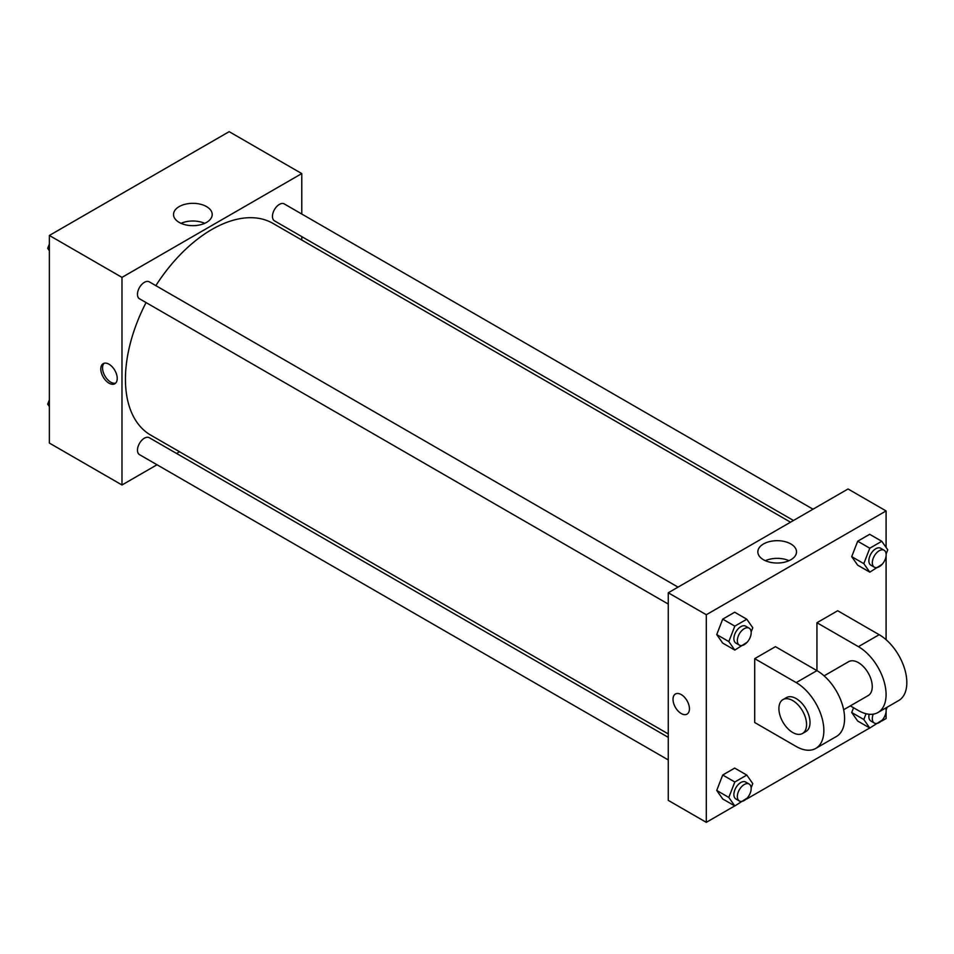 <?xml version="1.0" encoding="UTF-8"?>
<svg xmlns="http://www.w3.org/2000/svg" width="954" height="954" viewBox="0 0 954 954"><rect width="100%" height="100%" fill="white"/><g stroke="black" fill="none" stroke-linecap="round" stroke-linejoin="round"><path stroke-width="1.43" d="M157.016 464.765L121.981 484.99L49.369 443.061L49.369 235.459L229.163 131.664L301.774 173.58L301.774 214.03M179.531 451.755L176.573 453.472M146.057 302.573A122.243 70.572 120 0 0 125.439 379.191A122.243 70.572 120 0 0 150.756 435.143L668.265 733.924M790.508 522.196L272.999 223.415A122.243 70.572 120 0 0 155.836 285.64M301.774 236.616L301.774 240.038M121.981 484.99L121.981 277.387L301.774 173.58M813.023 509.197L284.256 203.917A9.778 5.641 120 0 0 276.72 206.541A9.778 5.641 120 0 0 272.45 216.379A9.778 5.641 120 0 0 274.478 220.851L793.466 520.49M668.265 737.347L149.277 437.707A9.778 5.641 120 0 0 141.741 440.331A9.778 5.641 120 0 0 137.471 450.169A9.778 5.641 120 0 0 139.499 454.653L668.265 759.933M668.265 604.073L139.499 298.781A9.778 5.641 -60 0 1 139.499 287.5A9.778 5.641 -60 0 1 149.277 281.847L678.044 587.127M121.981 277.387L49.369 235.459M179.185 222.401A19.342 11.162 180 0 1 173.521 214.507A19.342 11.162 180 0 1 192.863 203.333A19.342 11.162 180 0 1 212.205 214.507A19.342 11.162 180 0 1 200.257 224.822A19.342 11.162 180 0 1 179.185 222.401M117.223 378.44A11.615 6.702 60 0 1 114.826 383.758A11.615 6.702 60 0 1 103.211 377.057A11.615 6.702 60 0 1 103.211 363.641A11.615 6.702 60 0 1 112.155 366.753A11.615 6.702 60 0 1 117.223 378.44M115.625 383.138A11.615 6.702 60 0 1 104.952 376.043A11.615 6.702 60 0 1 104.153 363.247M181.022 223.331A19.342 11.162 180 0 1 204.693 223.331M734.747 805.915L706.294 822.336L668.265 800.382L668.265 592.78L848.058 488.973L886.087 510.939L886.087 547.429M49.369 250.711L47.7 248.326L49.369 244.009M53.651 232.991L65.731 226.015M49.369 249.292L47.7 248.326M188.63 155.061L200.71 148.085M49.369 406.571L47.7 404.186L49.369 399.881M49.369 405.152L47.7 404.186M747.161 642.233L734.818 650.091L728.82 641.565L734.818 626.134L746.791 619.218L752.778 627.744L751.144 631.953M749.152 628.185L745.694 626.182A9.778 5.641 120 0 0 738.157 628.805A9.778 5.641 120 0 0 733.888 638.643A9.778 5.641 120 0 0 735.916 643.127L739.374 645.119A9.778 5.641 120 0 0 749.152 639.478A9.778 5.641 120 0 0 749.152 628.185A9.778 5.641 120 0 0 741.616 630.809A9.778 5.641 120 0 0 737.347 640.647A9.778 5.641 120 0 0 739.374 645.119M734.818 650.091L722.715 643.103L716.728 634.589L722.715 619.146L734.687 612.229L746.791 619.218M728.82 641.565L716.728 634.589L722.715 619.146L734.687 612.229M734.818 626.134L722.715 619.146M882.14 564.303L869.798 572.161L863.811 563.635L869.798 548.204L881.77 541.288L887.757 549.814L886.123 554.024M884.131 550.255L880.673 548.252A9.778 5.641 120 0 0 873.137 550.875A9.778 5.641 120 0 0 868.867 560.713A9.778 5.641 120 0 0 870.895 565.197L874.353 567.189A9.778 5.641 120 0 0 884.131 561.548A9.778 5.641 120 0 0 884.131 550.255A9.778 5.641 120 0 0 876.595 552.867A9.778 5.641 120 0 0 872.326 562.717A9.778 5.641 120 0 0 874.353 567.189M869.798 572.161L857.694 565.173L851.707 556.659L857.694 541.216L869.666 534.3L881.77 541.288M863.811 563.635L851.707 556.659L857.694 541.216L869.666 534.3M869.798 548.204L857.694 541.216M747.161 798.093L734.818 805.951L728.82 797.437L734.818 781.994L746.791 775.089L752.778 783.604L751.144 787.813M749.152 784.045L745.694 782.053A9.778 5.641 120 0 0 738.157 784.665A9.778 5.641 120 0 0 733.888 794.515A9.778 5.641 120 0 0 735.916 798.987L739.374 800.978A9.778 5.641 120 0 0 749.152 795.338A9.778 5.641 120 0 0 749.152 784.045A9.778 5.641 120 0 0 741.616 786.668A9.778 5.641 120 0 0 737.347 796.507A9.778 5.641 120 0 0 739.374 800.978M734.818 805.951L722.715 798.963L716.728 790.449L722.715 775.018L734.687 768.101L746.791 775.089M728.82 797.437L716.728 790.449L722.715 775.018L734.687 768.101M734.818 781.994L722.715 775.018M887.172 707.188L886.123 709.883M882.14 720.163L869.798 728.021L863.811 719.507L866.053 713.711M869.13 714.248A9.778 5.641 120 0 0 868.867 716.585A9.778 5.641 120 0 0 870.895 721.057L874.353 723.049A9.778 5.641 120 0 0 882.987 719.125A9.778 5.641 120 0 0 885.706 708.035M869.798 728.021L857.694 721.033L851.707 712.519L853.556 707.737L851.707 712.519L863.811 719.507M873.22 714.141A9.778 5.641 120 0 0 872.326 718.577A9.778 5.641 120 0 0 874.353 723.049M675.42 693.999A11.615 6.702 -120 0 0 673.643 703.313A11.615 6.702 -120 0 0 681.228 713.544A11.615 6.702 -120 0 0 687.035 714.117A11.615 6.702 60 0 1 681.228 713.544A11.615 6.702 60 0 1 673.643 703.313A11.615 6.702 60 0 1 675.42 694.011A11.615 6.702 60 0 1 687.035 700.713A11.615 6.702 60 0 1 687.035 714.117M706.294 822.336L706.294 614.734L668.265 592.78L848.058 488.973M668.265 800.382L668.265 592.78M790.854 543.959A19.342 11.162 180 0 1 796.518 551.853A19.342 11.162 180 0 1 777.176 563.027A19.342 11.162 180 0 1 757.834 551.853A19.342 11.162 180 0 1 769.771 541.538A19.342 11.162 180 0 1 790.854 543.959M706.294 614.734L886.087 510.939M789.018 560.69A19.342 11.162 0 0 0 765.335 560.69M886.087 555.896L886.087 639.705M886.087 711.756L886.087 718.541L881.806 721.009M869.726 727.985L746.827 798.939M857.694 721.033L851.707 712.519M857.694 565.173L851.707 556.659M722.715 643.103L716.728 634.589M722.715 798.963L716.728 790.449M754.697 658.654L796.196 682.599A39.114 22.586 60 0 1 821.752 717.074A39.114 22.586 60 0 1 815.753 748.425A39.114 22.586 60 0 1 796.196 746.481L754.697 722.524L754.697 658.654L775.447 646.669L816.934 670.626L816.934 622.723L837.684 610.739L879.171 634.696A39.114 22.586 60 0 1 904.726 669.171A39.114 22.586 60 0 1 898.728 700.51L877.99 712.495A39.114 22.586 60 0 1 858.421 710.551L850.324 705.877M815.753 748.425L836.491 736.44A39.114 22.586 -120 0 0 842.489 705.101A39.114 22.586 -120 0 0 816.934 670.626L796.196 682.599M824.101 675.849L848.643 661.671A19.557 11.293 60 0 1 863.716 666.918A19.557 11.293 60 0 1 872.254 686.594A19.557 11.293 60 0 1 868.212 695.549L843.658 709.728M879.171 634.696L858.421 646.669L816.934 622.723M858.421 646.669A39.114 22.586 60 0 1 883.976 681.144A39.114 22.586 60 0 1 877.99 712.495M782.96 699.604L786.418 697.601A19.557 11.293 60 0 1 801.479 702.848A19.557 11.293 60 0 1 810.018 722.524A19.557 11.293 60 0 1 805.975 731.479L802.517 733.483A19.557 11.293 60 0 1 782.96 722.19A19.557 11.293 60 0 1 782.96 699.604A19.557 11.293 60 0 1 798.021 704.839A19.557 11.293 60 0 1 806.559 724.527A19.557 11.293 60 0 1 802.517 733.483"/></g></svg>
